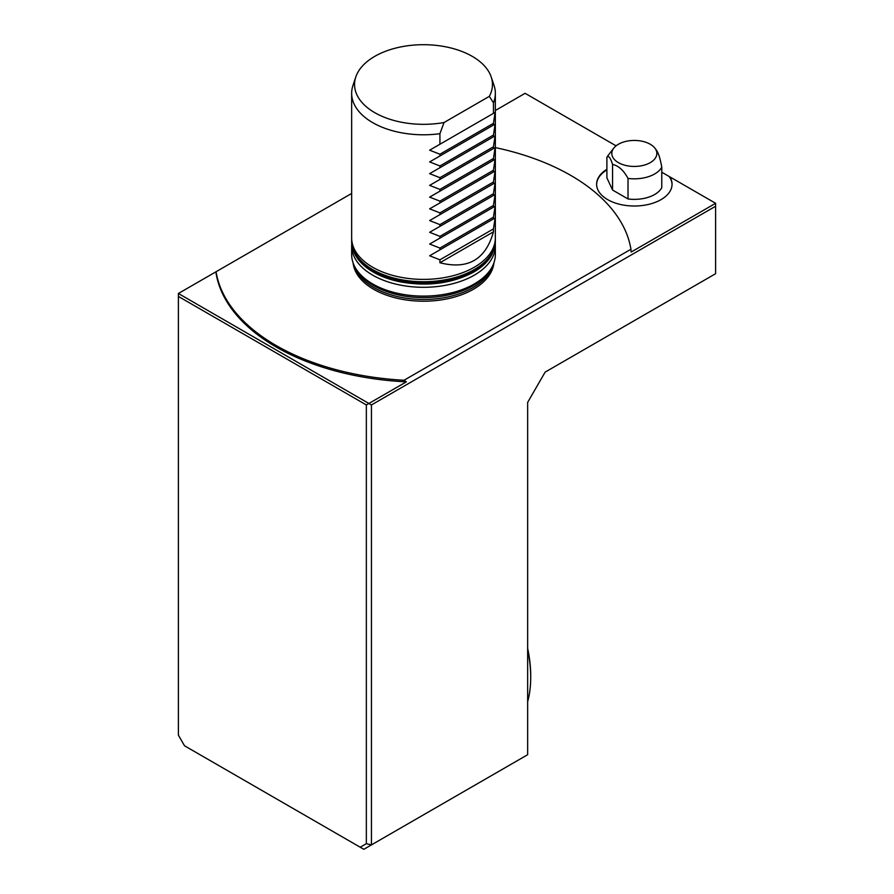 <?xml version="1.0" encoding="UTF-8"?>
<svg xmlns="http://www.w3.org/2000/svg" width="894" height="894" viewBox="0 0 894 894"><rect width="100%" height="100%" fill="white"/><g stroke="black" fill="none" stroke-linecap="round" stroke-linejoin="round"><path stroke-width="1.34" d="M495.254 243.671A71.844 41.482 180 0 1 495.343 245.828L495.343 254.634A71.844 41.482 180 0 1 474.301 283.957A71.844 41.482 180 0 1 396.008 292.953A71.844 41.482 180 0 1 351.655 254.634L351.655 245.828A71.844 41.482 180 0 1 351.755 243.671M495.343 245.828A71.844 41.482 180 0 1 474.301 275.162A71.844 41.482 180 0 1 396.008 284.147A71.844 41.482 180 0 1 351.655 245.828M493.913 262.881A70.525 40.722 180 0 1 473.373 289.287A70.525 40.722 180 0 1 398.433 298.551A70.525 40.722 180 0 1 353.096 262.881M215.867 271.854L178.387 293.489L368.898 403.473L406.368 381.839A208.347 120.288 180 0 1 215.867 271.854L351.655 193.45M616.078 145.834L525.102 93.311L495.343 110.498M495.343 147.588A208.347 120.288 180 0 1 630.941 249.258L631.142 252.063L715.613 203.296L669.818 176.867A37.716 21.78 180 0 1 672.053 184.231A37.716 21.78 180 0 1 634.327 206.011A37.716 21.78 180 0 1 596.611 184.231A37.716 21.78 180 0 1 606.892 169.29M406.368 381.839L404.032 380.252A208.347 120.288 180 0 1 216.069 271.731M404.032 380.252L630.941 249.258M360.215 847.221L363.813 849.3L527.65 754.715L527.65 402.412L545.139 372.116L715.613 273.698L715.613 206.235L371.435 404.948L371.435 844.897L366.35 843.69L366.35 404.948L178.387 296.428L178.387 735.17L184.522 745.786L360.215 847.221L366.35 843.69M178.387 296.428L178.387 293.489M371.435 404.948L368.898 403.473L366.35 404.948M715.613 206.235L715.613 203.296M669.818 176.867L661.772 172.218M606.892 169.882A37.716 21.78 0 0 0 596.611 184.533M672.042 184.533A37.716 21.78 0 0 0 669.181 176.498M653.827 146.94A22.518 12.997 180 0 1 654.889 148.136A22.518 12.997 180 0 1 634.327 166.44A22.518 12.997 180 0 1 613.776 148.136A22.518 12.997 180 0 1 633.175 140.459A22.518 12.997 180 0 1 653.827 146.94M606.892 157.299C608.468 155.176 610.356 157.545 612.558 164.418L612.558 190.031L606.892 177.839L606.892 157.299A28.742 16.595 180 0 1 608.099 155.467L613.776 148.136M612.558 164.418C618.492 165.681 623.643 170.341 628.013 178.42L628.013 198.96L612.558 190.031M628.013 198.96A28.742 16.595 180 0 0 661.772 187.706L661.772 167.178A28.742 16.595 180 0 1 628.013 178.42M661.772 167.178C660.185 158.238 658.297 152.483 656.107 149.901M527.65 701.678A119.438 68.961 -120 0 0 530.712 677.417A119.438 68.961 -120 0 0 527.65 649.625M527.65 648.351A117.65 67.922 60 0 1 530.712 675.953L530.712 677.417M439.926 262.747C467.841 269.899 485.688 259.606 493.443 231.848L439.926 262.747L439.926 259.808L493.443 228.909L495.086 217.991L439.926 249.839L439.926 248.085L493.443 217.175L495.086 206.257L439.926 238.106L439.926 236.351L493.443 205.452L495.086 194.534L439.926 226.372L439.926 224.617L493.443 193.719L495.086 182.801L439.926 214.638L439.926 212.884L493.443 181.985L495.086 171.067L439.926 202.916L439.926 201.15L493.443 170.251L495.086 159.333L439.926 191.182L439.926 189.416L493.443 158.517L495.086 147.599L439.926 179.448L439.926 177.682L493.443 146.784L495.086 135.866L439.926 167.714L439.926 165.96L493.443 135.05L495.086 124.132L439.926 155.981L439.926 154.226L493.443 123.327L495.086 112.409L429.645 150.181L495.086 112.409M493.443 231.848L493.443 228.909M439.926 259.808L429.645 255.773L495.086 217.991M429.645 255.773L439.926 249.839M493.443 218.941L493.443 217.175M439.926 248.085L429.645 244.04L495.086 206.257M429.645 244.04L439.926 238.106M493.443 207.207L493.443 205.452M439.926 236.351L429.645 232.306L495.086 194.534M429.645 232.306L439.926 226.372M493.443 195.473L493.443 193.719M439.926 224.617L429.645 220.572L495.086 182.801M429.645 220.572L439.926 214.638M493.443 183.739L493.443 181.985M439.926 212.884L429.645 208.838L495.086 171.067M429.645 208.838L439.926 202.916M493.443 172.006L493.443 170.251M439.926 201.15L429.645 197.116L495.086 159.333M429.645 197.116L439.926 191.182M493.443 160.283L493.443 158.517M439.926 189.416L429.645 185.382L495.086 147.599M429.645 185.382L439.926 179.448M493.443 148.549L493.443 146.784M439.926 177.682L429.645 173.648L495.086 135.866M429.645 173.648L439.926 167.714M493.443 136.816L493.443 135.05M439.926 165.96L429.645 161.915L495.086 124.132M429.645 161.915L439.926 155.981M493.443 125.082L493.443 123.327M439.926 154.226L429.645 150.181M491.208 76.973L494.047 85.455A71.844 41.482 180 0 1 495.343 93.311L495.343 237.905A71.844 41.482 180 0 1 474.301 267.239A71.844 41.482 180 0 1 429.645 279.241A71.844 41.482 180 0 1 351.655 237.905L351.655 93.311A71.844 41.482 180 0 1 352.962 85.455L355.801 76.973A68.961 39.817 0 0 0 444.039 122.523L489.331 96.362A68.961 39.817 0 0 0 491.208 76.973A68.961 39.817 0 0 0 423.499 44.7A68.961 39.817 0 0 0 355.801 76.973M439.926 144.247L439.926 133.687A71.844 41.482 180 0 1 429.645 134.636A71.844 41.482 180 0 1 351.655 93.311M495.343 93.311A71.844 41.482 180 0 1 493.443 102.788L493.443 113.348M493.443 102.788L489.331 96.362M439.926 133.687L444.039 122.523M492.348 266.479A70.045 40.442 180 0 1 473.038 287.622A70.045 40.442 180 0 1 402.803 297.668A70.045 40.442 180 0 1 354.661 266.479M488.236 272.625A70.045 40.442 180 0 1 473.038 285.767A70.045 40.442 180 0 1 358.773 272.625M495.321 239.056L495.343 240.251A71.844 41.482 180 0 1 474.301 269.586A71.844 41.482 180 0 1 372.697 269.586A71.844 41.482 180 0 1 351.655 240.251L351.688 239.056M474.301 270.759A71.844 41.482 180 0 1 396.008 279.755A71.844 41.482 180 0 1 351.655 241.425C352.046 253.091 358.673 262.959 371.546 271.038C379.537 275.944 388.957 279.52 399.808 281.766C427.533 286.784 452.163 283.554 473.708 272.089C482.246 267.15 488.37 261.216 492.08 254.276L495.343 241.425A71.844 41.482 180 0 1 474.301 270.759M351.655 240.251L351.655 241.425M495.343 240.251L495.343 241.425M654.889 148.136L656.799 150.605"/></g></svg>

